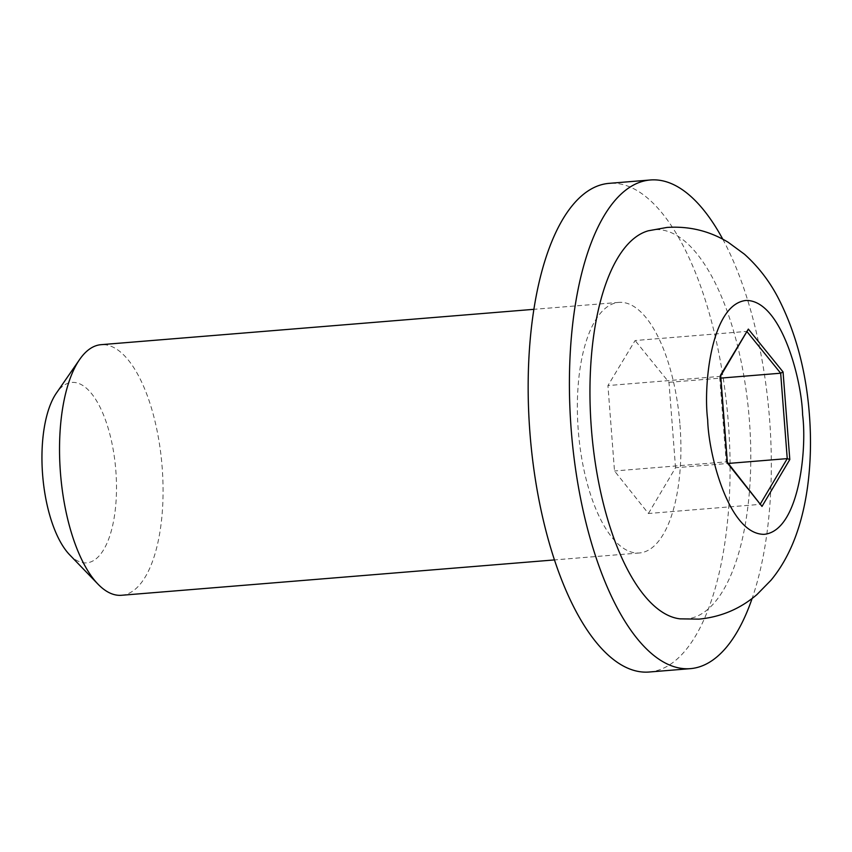 <?xml version="1.0" encoding="UTF-8"?>
<svg xmlns="http://www.w3.org/2000/svg" width="852" height="852" viewBox="0 0 852 852"><rect width="100%" height="100%" fill="white"/><g stroke="black" fill="none" stroke-linecap="round" stroke-linejoin="round"><path stroke-width="0.64" stroke-dasharray="4.26 3.19" d="M648.34 230.785A195.278 79.087 -94.7 0 1 749.377 420.132A195.278 79.087 -94.7 0 1 680.034 618.85M679.992 424.988A125.723 50.918 -94.7 0 1 639.362 552.98A125.723 50.918 -94.7 0 1 578.274 430.377A125.723 50.918 -94.7 0 1 618.893 302.385A125.723 50.918 -94.7 0 1 679.992 424.988M121.538 595.282A125.723 50.918 85.3 0 0 162.157 467.29A125.723 50.918 85.3 0 0 101.069 344.677M69.64 554.801A90.514 36.657 85.3 0 0 115.84 470.655A90.514 36.657 85.3 0 0 56.434 393.038M722.784 239.21A245.152 99.29 -94.7 0 1 769.558 419.067A245.152 99.29 -94.7 0 1 752.124 598.455M649.086 672.026A245.152 99.29 85.3 0 0 728.311 422.432A245.152 99.29 85.3 0 0 609.18 183.35M748.024 330.587L746.81 331.407L635.102 340.523L607.934 385.562L614.505 470.975L648.415 513.5L760.112 504.373L726.202 461.859L614.505 470.975M720.504 375.253L719.631 376.435L607.934 385.562M727.235 462.828L726.202 461.859L719.631 376.435L746.81 331.407L747.225 331.918M761.475 505.034L760.112 504.373L760.474 503.766M648.415 513.5L675.54 467.748L728.311 463.435M675.54 467.748L668.969 382.335L635.102 340.523M668.969 382.335L720.877 378.096M639.362 552.98L554.407 559.924M618.893 302.385L533.938 309.319"/><path stroke-width="1.28" d="M591.373 428.492A195.278 79.087 -94.7 0 1 648.34 230.785L666.978 227.441C689.098 225.961 709.524 230.913 728.258 242.319L744.456 254.215C758.312 266.665 769.633 281.352 778.387 298.296C795.779 332.365 806.109 371.163 809.4 414.7C811.306 439.462 810.699 463.509 807.558 486.843C802.115 526.238 789.921 557.368 770.985 580.244L756.927 594.579C740.313 608.829 720.994 617.008 698.97 619.127L680.034 618.85A195.278 79.087 -94.7 0 1 591.373 428.492M533.938 309.319L101.069 344.677A125.723 50.918 85.3 0 0 79.641 359.48A125.723 50.918 85.3 0 0 60.439 472.668A125.723 50.918 85.3 0 0 97.991 584.152A125.723 50.918 85.3 0 0 121.538 595.282L554.407 559.924M79.641 359.48L56.434 393.038A90.514 36.657 85.3 0 0 42.6 474.532A90.514 36.657 85.3 0 0 69.64 554.801L97.991 584.152M752.124 598.455A245.152 99.29 -94.7 0 1 690.333 668.65A245.152 99.29 -94.7 0 1 571.191 429.568A245.152 99.29 -94.7 0 1 650.417 179.974A245.152 99.29 -94.7 0 1 722.784 239.21M650.417 179.974L609.18 183.35A245.152 99.29 85.3 0 0 529.944 432.933A245.152 99.29 85.3 0 0 649.086 672.026L690.333 668.65M761.997 506.418L727.235 462.828L720.504 375.253L748.354 329.096L783.063 371.941L780.666 373.208L787.237 458.621L789.804 459.526L761.997 506.418L727.363 462.253M748.354 329.096L720.707 375.849M720.504 375.253L720.622 375.988M727.235 462.828L727.267 462.135M728.311 463.435L787.237 458.621L760.474 503.766M720.877 378.096L780.666 373.208L747.225 331.918M707.692 419.898C703.156 385.796 711.154 303.898 746.15 300.447C781.401 300.181 801.881 380.578 802.605 414.881C807.142 448.983 799.155 530.881 764.148 534.332C728.907 534.598 708.427 454.212 707.692 419.898M783.063 371.941L789.804 459.526M727.374 462.391L720.696 375.689"/></g></svg>
